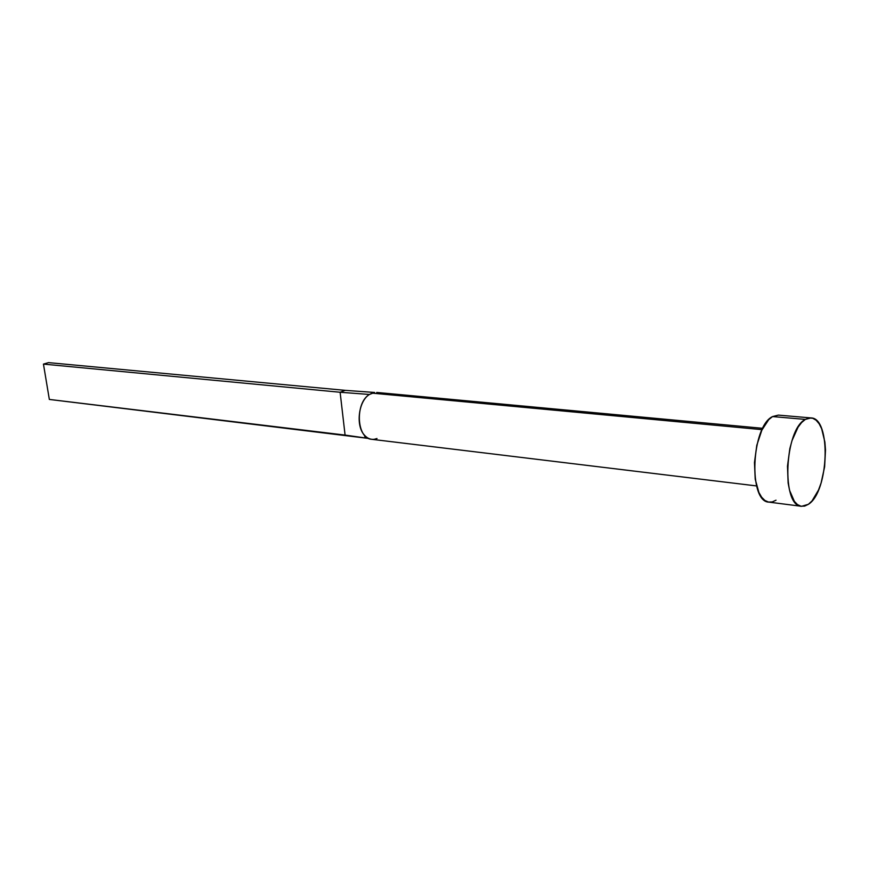 <?xml version="1.0" encoding="UTF-8"?>
<svg xmlns="http://www.w3.org/2000/svg" width="869" height="869" viewBox="0 0 869 869"><rect width="100%" height="100%" fill="white"/><g stroke="black" fill="none" stroke-linecap="round" stroke-linejoin="round"><path stroke-width="1.3" d="M377.027 438.508L374.42 439.258C370.618 439.779 367.261 438.367 364.339 435.032C355.464 425.549 358.56 400.935 369.434 394.461L374.637 392.462L372.008 393.125L762.091 429.644L372.008 393.125L369.434 394.461C354.748 402.988 356.648 438.758 371.693 439.301L756.584 485.934M805.346 419.412L811.016 417.924C831.416 417.848 828.961 491.865 808.387 504.302L801.566 506.312C781.198 506.486 784.381 429.59 805.346 419.412L772.563 416.566L805.346 419.412L809.115 417.989L812.754 418.271L816.132 420.227L819.141 423.757L821.65 428.721L824.887 442.093L825.496 450.001L824.627 466.816L821.107 482.968L818.5 490.051L812.015 500.935L808.387 504.302L804.661 506.095L800.99 506.214L797.514 504.628L794.375 501.38L789.584 490.398L788.14 483.077L787.477 466.186L789.834 448.643L792.05 440.518L798.057 427.19L801.62 422.519L805.346 419.412M811.016 417.924L778.363 415.11L772.563 416.566C751.142 426.516 748.209 502.206 769.043 502.141L801.522 506.301M776.028 500.196L772.215 501.945L768.457 502.043L764.894 500.468L761.668 497.253L758.898 492.506L755.215 479.188L754.466 462.558L756.801 445.286L761.841 430.177L768.75 419.608L772.563 416.566L778.45 415.121M369.434 394.461L340.116 392.256L345.091 435.087L368.684 438.443L49.337 399.436L345.091 435.087L340.116 392.256L369.434 394.461M374.637 392.462L345.189 390.355L340.116 392.256L43.45 364.1L340.116 392.256L345.189 390.355L371.335 392.223M345.189 390.355L48.534 362.623L345.189 390.355M49.337 399.436L43.45 364.1L48.534 362.623L43.45 364.1L49.337 399.436M376.712 392.44L762.754 428.319M365.501 436.26L365.404 436.249C363.861 436.281 364.937 437.009 368.641 438.421"/></g></svg>
